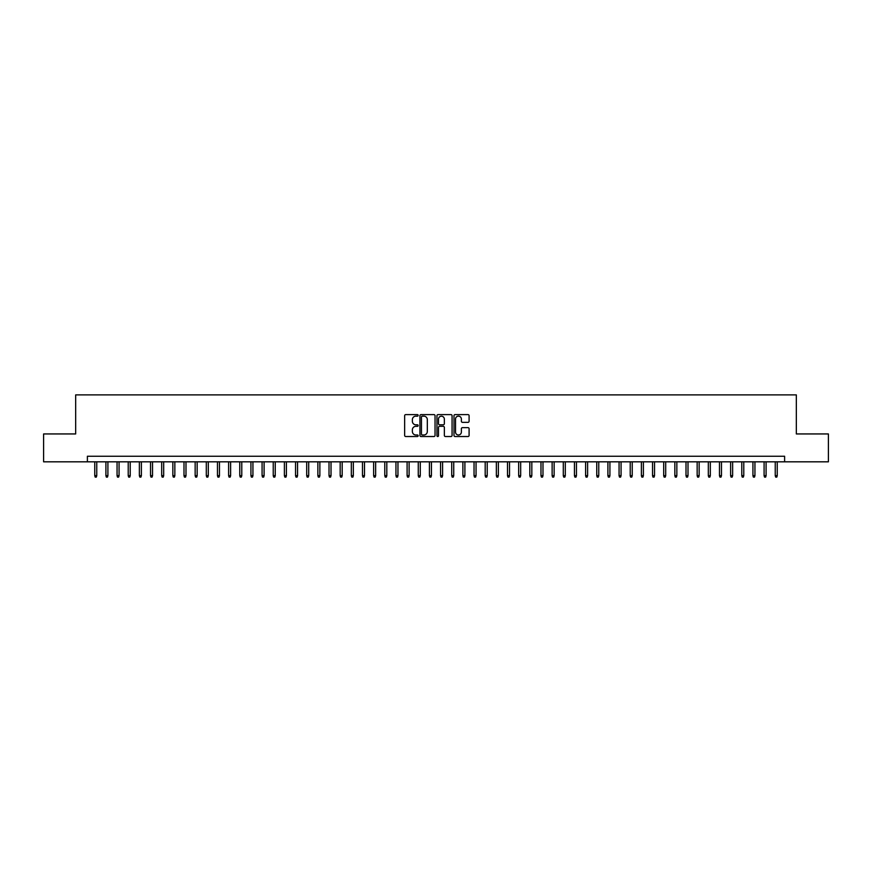 <?xml version="1.0" encoding="UTF-8"?>
<svg xmlns="http://www.w3.org/2000/svg" width="872" height="872" viewBox="0 0 872 872"><rect width="100%" height="100%" fill="white"/><g stroke="black" fill="none" stroke-linecap="round" stroke-linejoin="round"><path stroke-width="1.31" d="M418.157 415.388A0.763 0.763 0 0 0 417.383 414.614L405.753 414.614A1.09 1.09 0 0 0 404.652 415.715L404.652 435.422A1.09 1.09 0 0 0 405.753 436.523L417.383 436.523A0.763 0.763 0 0 0 418.157 435.749A0.763 0.763 0 0 0 417.383 434.986L415.879 434.986A3.499 3.499 0 0 1 412.38 431.487L412.38 429.842A3.499 3.499 0 0 1 415.879 426.332L417.383 426.332A0.763 0.763 0 0 0 418.157 425.569A0.763 0.763 0 0 0 417.383 424.806L415.879 424.806A3.499 3.499 0 0 1 412.38 421.296L412.38 419.661A3.499 3.499 0 0 1 415.879 416.151L417.383 416.151A0.763 0.763 0 0 0 418.157 415.388M468.002 422.342A1.09 1.09 0 0 0 469.092 421.241L469.092 415.715A1.09 1.09 0 0 0 468.002 414.614L455.075 414.614A1.09 1.09 0 0 0 453.985 415.715L453.985 435.422A1.09 1.09 0 0 0 455.075 436.523L468.002 436.523A1.09 1.09 0 0 0 469.092 435.422L469.092 428.741A1.09 1.09 0 0 0 468.002 427.651L462.476 427.651A1.09 1.09 0 0 0 461.375 428.741L461.375 432.054A2.932 2.932 0 0 1 458.443 434.986A2.932 2.932 0 0 1 455.522 432.054L455.522 419.083A2.932 2.932 0 0 1 458.443 416.151A2.932 2.932 0 0 1 461.375 419.083L461.375 421.241A1.09 1.09 0 0 0 462.476 422.342L468.002 422.342M87.385 461.822L43.6 461.822L43.6 433.94L75.668 433.94L75.668 394.896L796.332 394.896L796.332 433.94L828.4 433.94L828.4 461.822L784.615 461.822L784.615 456.252L87.385 456.252L87.385 461.822L784.615 461.822M435.041 415.715A1.09 1.09 0 0 0 433.951 414.614L421.023 414.614A1.09 1.09 0 0 0 419.933 415.715L419.933 435.422A1.09 1.09 0 0 0 421.023 436.523L433.951 436.523A1.09 1.09 0 0 0 435.041 435.422L435.041 415.715M438.049 414.614L450.977 414.614A1.09 1.09 0 0 1 452.067 415.715L452.067 435.422A1.09 1.09 0 0 1 450.977 436.523L445.439 436.523A1.09 1.09 0 0 1 444.349 435.422L444.349 427.433A1.09 1.09 0 0 0 443.259 426.332L439.586 426.332A1.09 1.09 0 0 0 438.496 427.433L438.496 435.749A0.763 0.763 0 0 1 437.722 436.523A0.763 0.763 0 0 1 436.959 435.749L436.959 415.715A1.09 1.09 0 0 1 438.049 414.614M422.233 416.151A0.763 0.763 0 0 0 421.459 416.914L421.459 434.223A0.763 0.763 0 0 0 422.233 434.986L423.814 434.986A3.499 3.499 0 0 0 427.324 431.487L427.324 419.661A3.499 3.499 0 0 0 423.814 416.151L422.233 416.151M444.349 419.138A2.932 2.932 0 0 0 441.417 416.206A2.932 2.932 0 0 0 438.496 419.138L438.496 423.705A1.09 1.09 0 0 0 439.586 424.806L443.259 424.806A1.09 1.09 0 0 0 444.349 423.705L444.349 419.138M96.759 475.654L96.312 477.104L95.19 477.104L94.754 475.654L96.759 475.654L96.759 461.822M94.754 475.654L94.754 461.822M107.91 475.654L107.463 477.104L106.351 477.104L105.904 475.654L107.91 475.654L107.91 461.822M105.904 475.654L105.904 461.822M119.072 475.654L118.625 477.104L117.502 477.104L117.055 475.654L119.072 475.654L119.072 461.822M117.055 475.654L117.055 461.822M130.222 475.654L129.775 477.104L128.664 477.104L128.217 475.654L130.222 475.654L130.222 461.822M128.217 475.654L128.217 461.822M141.384 475.654L140.937 477.104L139.814 477.104L139.367 475.654L141.384 475.654L141.384 461.822M139.367 475.654L139.367 461.822M152.535 475.654L152.088 477.104L150.976 477.104L150.529 475.654L152.535 475.654L152.535 461.822M150.529 475.654L150.529 461.822M163.685 475.654L163.249 477.104L162.127 477.104L161.68 475.654L163.685 475.654L163.685 461.822M161.68 475.654L161.68 461.822M174.847 475.654L174.4 477.104L173.288 477.104L172.841 475.654L174.847 475.654L174.847 461.822M172.841 475.654L172.841 461.822M185.998 475.654L185.551 477.104L184.439 477.104L183.992 475.654L185.998 475.654L185.998 461.822M183.992 475.654L183.992 461.822M197.159 475.654L196.712 477.104L195.601 477.104L195.154 475.654L197.159 475.654L197.159 461.822M195.154 475.654L195.154 461.822M208.31 475.654L207.863 477.104L206.751 477.104L206.304 475.654L208.31 475.654L208.31 461.822M206.304 475.654L206.304 461.822M219.472 475.654L219.025 477.104L217.902 477.104L217.466 475.654L219.472 475.654L219.472 461.822M217.466 475.654L217.466 461.822M230.622 475.654L230.175 477.104L229.064 477.104L228.617 475.654L230.622 475.654L230.622 461.822M228.617 475.654L228.617 461.822M241.784 475.654L241.337 477.104L240.214 477.104L239.767 475.654L241.784 475.654L241.784 461.822M239.767 475.654L239.767 461.822M252.935 475.654L252.488 477.104L251.376 477.104L250.929 475.654L252.935 475.654L252.935 461.822M250.929 475.654L250.929 461.822M264.096 475.654L263.649 477.104L262.526 477.104L262.08 475.654L264.096 475.654L264.096 461.822M262.08 475.654L262.08 461.822M275.247 475.654L274.8 477.104L273.688 477.104L273.241 475.654L275.247 475.654L275.247 461.822M273.241 475.654L273.241 461.822M286.398 475.654L285.962 477.104L284.839 477.104L284.392 475.654L286.398 475.654L286.398 461.822M284.392 475.654L284.392 461.822M297.559 475.654L297.112 477.104L296 477.104L295.553 475.654L297.559 475.654L297.559 461.822M295.553 475.654L295.553 461.822M308.71 475.654L308.263 477.104L307.151 477.104L306.704 475.654L308.71 475.654L308.71 461.822M306.704 475.654L306.704 461.822M319.871 475.654L319.425 477.104L318.313 477.104L317.866 475.654L319.871 475.654L319.871 461.822M317.866 475.654L317.866 461.822M331.022 475.654L330.575 477.104L329.463 477.104L329.017 475.654L331.022 475.654L331.022 461.822M329.017 475.654L329.017 461.822M342.184 475.654L341.737 477.104L340.614 477.104L340.178 475.654L342.184 475.654L342.184 461.822M340.178 475.654L340.178 461.822M353.334 475.654L352.888 477.104L351.776 477.104L351.329 475.654L353.334 475.654L353.334 461.822M351.329 475.654L351.329 461.822M364.496 475.654L364.049 477.104L362.926 477.104L362.48 475.654L364.496 475.654L364.496 461.822M362.48 475.654L362.48 461.822M375.647 475.654L375.2 477.104L374.088 477.104L373.641 475.654L375.647 475.654L375.647 461.822M373.641 475.654L373.641 461.822M386.808 475.654L386.361 477.104L385.239 477.104L384.792 475.654L386.808 475.654L386.808 461.822M384.792 475.654L384.792 461.822M397.959 475.654L397.512 477.104L396.4 477.104L395.953 475.654L397.959 475.654L397.959 461.822M395.953 475.654L395.953 461.822M409.11 475.654L408.674 477.104L407.551 477.104L407.104 475.654L409.11 475.654L409.11 461.822M407.104 475.654L407.104 461.822M420.271 475.654L419.824 477.104L418.713 477.104L418.266 475.654L420.271 475.654L420.271 461.822M418.266 475.654L418.266 461.822M431.422 475.654L430.975 477.104L429.863 477.104L429.416 475.654L431.422 475.654L431.422 461.822M429.416 475.654L429.416 461.822M442.584 475.654L442.137 477.104L441.025 477.104L440.578 475.654L442.584 475.654L442.584 461.822M440.578 475.654L440.578 461.822M453.734 475.654L453.287 477.104L452.176 477.104L451.729 475.654L453.734 475.654L453.734 461.822M451.729 475.654L451.729 461.822M464.896 475.654L464.449 477.104L463.326 477.104L462.89 475.654L464.896 475.654L464.896 461.822M462.89 475.654L462.89 461.822M476.047 475.654L475.6 477.104L474.488 477.104L474.041 475.654L476.047 475.654L476.047 461.822M474.041 475.654L474.041 461.822M487.208 475.654L486.761 477.104L485.639 477.104L485.192 475.654L487.208 475.654L487.208 461.822M485.192 475.654L485.192 461.822M498.359 475.654L497.912 477.104L496.8 477.104L496.353 475.654L498.359 475.654L498.359 461.822M496.353 475.654L496.353 461.822M509.521 475.654L509.074 477.104L507.951 477.104L507.504 475.654L509.521 475.654L509.521 461.822M507.504 475.654L507.504 461.822M520.671 475.654L520.224 477.104L519.113 477.104L518.666 475.654L520.671 475.654L520.671 461.822M518.666 475.654L518.666 461.822M531.822 475.654L531.386 477.104L530.263 477.104L529.816 475.654L531.822 475.654L531.822 461.822M529.816 475.654L529.816 461.822M542.984 475.654L542.537 477.104L541.425 477.104L540.978 475.654L542.984 475.654L542.984 461.822M540.978 475.654L540.978 461.822M554.134 475.654L553.687 477.104L552.576 477.104L552.129 475.654L554.134 475.654L554.134 461.822M552.129 475.654L552.129 461.822M565.296 475.654L564.849 477.104L563.737 477.104L563.29 475.654L565.296 475.654L565.296 461.822M563.29 475.654L563.29 461.822M576.447 475.654L576 477.104L574.888 477.104L574.441 475.654L576.447 475.654L576.447 461.822M574.441 475.654L574.441 461.822M587.608 475.654L587.161 477.104L586.038 477.104L585.603 475.654L587.608 475.654L587.608 461.822M585.603 475.654L585.603 461.822M598.759 475.654L598.312 477.104L597.2 477.104L596.753 475.654L598.759 475.654L598.759 461.822M596.753 475.654L596.753 461.822M609.92 475.654L609.474 477.104L608.351 477.104L607.904 475.654L609.92 475.654L609.92 461.822M607.904 475.654L607.904 461.822M621.071 475.654L620.624 477.104L619.512 477.104L619.066 475.654L621.071 475.654L621.071 461.822M619.066 475.654L619.066 461.822M632.233 475.654L631.786 477.104L630.663 477.104L630.216 475.654L632.233 475.654L632.233 461.822M630.216 475.654L630.216 461.822M643.383 475.654L642.937 477.104L641.825 477.104L641.378 475.654L643.383 475.654L643.383 461.822M641.378 475.654L641.378 461.822M654.534 475.654L654.098 477.104L652.975 477.104L652.529 475.654L654.534 475.654L654.534 461.822M652.529 475.654L652.529 461.822M665.696 475.654L665.249 477.104L664.137 477.104L663.69 475.654L665.696 475.654L665.696 461.822M663.69 475.654L663.69 461.822M676.846 475.654L676.399 477.104L675.288 477.104L674.841 475.654L676.846 475.654L676.846 461.822M674.841 475.654L674.841 461.822M688.008 475.654L687.561 477.104L686.449 477.104L686.002 475.654L688.008 475.654L688.008 461.822M686.002 475.654L686.002 461.822M699.159 475.654L698.712 477.104L697.6 477.104L697.153 475.654L699.159 475.654L699.159 461.822M697.153 475.654L697.153 461.822M710.32 475.654L709.873 477.104L708.751 477.104L708.315 475.654L710.32 475.654L710.32 461.822M708.315 475.654L708.315 461.822M721.471 475.654L721.024 477.104L719.912 477.104L719.465 475.654L721.471 475.654L721.471 461.822M719.465 475.654L719.465 461.822M732.633 475.654L732.186 477.104L731.063 477.104L730.616 475.654L732.633 475.654L732.633 461.822M730.616 475.654L730.616 461.822M743.783 475.654L743.336 477.104L742.225 477.104L741.778 475.654L743.783 475.654L743.783 461.822M741.778 475.654L741.778 461.822M754.945 475.654L754.498 477.104L753.375 477.104L752.928 475.654L754.945 475.654L754.945 461.822M752.928 475.654L752.928 461.822M766.096 475.654L765.649 477.104L764.537 477.104L764.09 475.654L766.096 475.654L766.096 461.822M764.09 475.654L764.09 461.822M777.246 475.654L776.81 477.104L775.688 477.104L775.241 475.654L777.246 475.654L777.246 461.822M775.241 475.654L775.241 461.822"/></g></svg>
